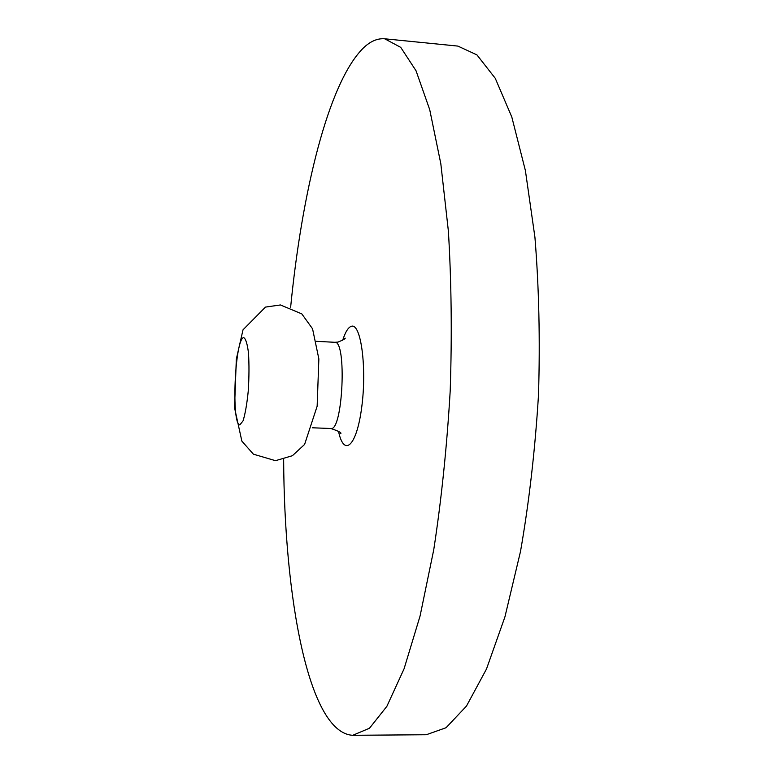 <?xml version="1.0" encoding="UTF-8"?>
<svg xmlns="http://www.w3.org/2000/svg" width="774" height="774" viewBox="0 0 774 774"><rect width="100%" height="100%" fill="white"/><g stroke="black" fill="none" stroke-linecap="round" stroke-linejoin="round"><path stroke-width="1.16" d="M283.652 459.408C284.222 596.706 308.304 732.901 352.751 735.3L426.281 734.739L446.066 727.724L466.47 706.072L486.478 669.036L504.919 616.936L520.496 551.494C529.106 502.171 535.115 449.955 538.501 394.837C540.175 339.641 538.975 287.096 534.921 237.192L525.401 170.599L511.808 117.029L495.263 78.309L476.939 54.886L457.879 46.092L384.707 38.797C377.383 38.207 370.204 41.341 363.17 48.191C328.128 83.07 301.889 192.755 290.637 307.201M352.751 735.3L369.488 728.228L386.874 706.333L404.067 668.823L420.069 616.017L433.759 549.666C441.432 499.636 446.917 446.675 450.207 390.783C452.045 334.823 451.436 281.581 448.378 231.068L440.822 163.74L429.725 109.695L416.035 70.763L400.729 47.369L384.707 38.797M338.499 431.215C343.937 457.647 356.717 446.53 361.748 407.027C366.982 367.727 360.974 323.213 351.57 326.241C348.387 327.073 345.417 331.756 342.669 340.299M340.396 433.13L340.686 433.634C341.953 432.859 338.673 431.147 330.837 428.506C342.843 431.621 347.033 340.289 334.784 342.292L337.986 342.098C343.463 339.873 345.823 338.538 345.069 338.083L344.73 338.567M243.558 337.551C234.822 339.631 231.184 423.968 239.805 424.926L243.046 420.892C245.232 413.858 246.974 403.815 248.28 390.754C249.131 376.996 249.199 364.399 248.483 352.983C247.312 343.569 245.668 338.432 243.558 337.551M334.784 342.292L316.489 341.334M330.837 428.506L312.522 427.79M265.482 307.084L280.43 304.956L301.802 313.886L312.561 328.815L318.859 358.904L317.147 406.205L304.598 444.44L292.398 455.712L275.496 460.685L253.398 454.183L241.865 441.122L234.541 407.772L236.322 359.126L243.017 329.811L265.482 307.084"/></g></svg>
